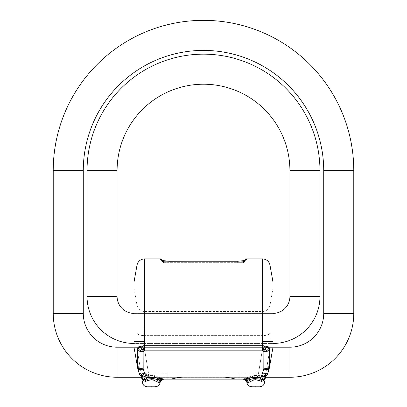 <?xml version="1.0" encoding="UTF-8"?>
<svg xmlns="http://www.w3.org/2000/svg" width="407" height="407" viewBox="0 0 407 407"><rect width="100%" height="100%" fill="white"/><g stroke="black" fill="none" stroke-linecap="round" stroke-linejoin="round"><path stroke-width="0.31" stroke-dasharray="2.04 1.53" d="M323.723 313.39L353.775 313.39A63.868 63.868 0 0 1 289.911 377.258A63.868 63.868 0 0 0 353.775 313.39L353.775 170.625A150.275 150.275 0 0 0 203.5 20.35A150.275 150.275 0 0 0 53.225 170.625L53.225 313.39A63.868 63.868 0 0 0 117.089 377.258A63.868 63.868 0 0 1 53.225 313.39L83.277 313.39L83.277 170.625A120.223 120.223 0 0 1 203.5 50.407A120.223 120.223 0 0 1 323.723 170.625L323.723 313.39A33.812 33.812 0 0 1 289.911 347.202L117.089 347.202A33.812 33.812 0 0 1 83.277 313.39M141.427 377.258L265.573 377.258L141.427 377.258L139.733 374.638L139.545 373.55L139.733 374.638L146.103 377.157L143.183 368.935L139.484 368.04L137.352 365.73L137.347 366.208L133.995 347.202L133.995 341.57L144.409 341.57L144.409 345.574L137.011 347.202L133.995 347.202L263.4 347.202M289.911 296.484L319.963 296.484A46.963 46.963 0 0 1 273.005 343.447L133.995 343.447L273.005 343.447L273.005 313.39A16.906 16.906 0 0 0 289.911 296.484A16.906 16.906 0 0 1 273.005 313.39L133.995 313.39L273.005 313.39L273.005 341.57L262.591 341.57L262.581 345.691L144.409 345.574M133.995 313.39A16.906 16.906 0 0 1 117.089 296.484A16.906 16.906 0 0 0 133.995 313.39L133.995 343.447L133.995 313.39M289.911 170.625A86.411 86.411 0 0 0 203.5 84.218A86.411 86.411 0 0 0 117.089 170.625A86.411 86.411 0 0 1 203.5 84.218A86.411 86.411 0 0 1 289.911 170.625L319.963 170.625A116.463 116.463 0 0 0 203.5 54.162A116.463 116.463 0 0 0 87.037 170.625L87.037 296.484L117.089 296.484M142.465 379.573L141.468 376.862L142.465 379.573L143.819 380.993L145.62 381.339L151.277 379.67L152.996 379.894L159.112 382.86L160.49 380.189L163.09 379.136L167.811 379.136L167.811 373.066L167.811 379.136L239.189 379.136L239.189 373.066L167.811 372.965L167.811 379.136L162.362 378.82L151.923 374.684L148.448 375.335L148.448 372.965L146.25 373.26L148.448 372.965L144.195 347.202C140.039 347.471 137.586 347.471 136.838 347.207L133.995 347.202L133.995 282.209M147.797 380.657L146.103 377.813L153.821 377.355L163.868 379.136L161.101 380.189L163.868 379.136L151.923 374.684L148.448 375.335L145.798 376.307L143.483 376.394L141.865 375.62L141.153 373.55L143.223 373.555L141.153 373.55L141.865 375.62L144.109 376.45L146.571 376.129L148.448 375.335L149.328 376.531L151.277 375.366L151.725 375.442L153.861 377.172L157.326 381.023L153.861 377.172L151.725 375.442L151.277 375.366L146.474 378.149L143.971 378.286L142.129 377.004L142.068 376.287L142.129 377.004L143.971 378.286L146.474 378.149L149.328 376.531L148.448 375.335L148.448 372.965L180.779 372.965L167.811 372.965L167.811 379.136L170.314 379.136L167.811 379.136M141.773 376.485L142.129 377.004L141.463 376.348L141.773 376.485L141.677 375.885L142.068 376.287L141.865 375.62L142.068 376.287L143.813 377.289L143.971 378.286L143.813 377.289L146.184 377.182L146.474 378.149L146.184 377.182L147.863 376.572L148.24 377.365L147.863 376.572L151.821 375.061L151.725 375.442L151.821 375.061L154.441 376.409L153.861 377.172L154.441 376.409L158.608 379.212L157.326 381.023L158.654 382.331L157.326 381.023L158.608 379.212L160.088 380.001L158.654 382.331L159.625 382.86L158.654 382.331L160.088 380.001L161.101 380.189L159.625 382.86L161.101 380.189L160.088 380.001L162.362 378.82L160.088 380.001L158.608 379.212L160.292 378.032L158.608 379.212L154.441 376.409L155.042 375.722L154.441 376.409L151.821 375.061L151.923 374.684L151.821 375.061L147.863 376.572L147.441 375.839L147.863 376.572L146.184 377.182L145.798 376.307L146.184 377.182L143.813 377.289L143.483 376.394L143.813 377.289L141.677 375.885L141.773 376.485M141.799 377.594L141.463 376.348L141.824 377.61L141.402 377.162L139.545 373.55L141.768 377.564M265.456 377.345L264.479 378.006L262.886 378.225L253.179 377.355L243.91 379.136L246.51 380.189L247.888 382.86L254.004 379.894L255.723 379.67L261.406 381.339L263.202 380.983L264.535 379.573L265.537 376.348L263.029 378.286L260.526 378.149L258.76 377.365L260.526 378.149L263.029 378.286L264.871 377.004L264.932 376.287L264.871 377.004L265.537 376.348L264.443 382.926M255.723 375.366L253.139 377.172L249.674 381.023L247.375 382.86L245.899 380.189L247.375 382.86L248.346 382.331L253.139 377.172L255.275 375.442L255.723 375.366L258.76 377.365L255.723 375.366M151.277 386.65C146.189 386.65 146.189 386.65 151.277 386.65C146.189 386.65 146.189 386.65 151.277 386.65C156.364 386.65 156.364 386.65 151.277 386.65C156.364 386.65 156.364 386.65 151.277 386.65C156.364 386.65 156.364 386.65 151.277 386.65C146.189 386.65 146.189 386.65 151.277 386.65M255.723 386.65C250.636 386.65 250.636 386.65 255.723 386.65C250.636 386.65 250.636 386.65 255.723 386.65C260.811 386.65 260.811 386.65 255.723 386.65C260.811 386.65 260.811 386.65 255.723 386.65C260.811 386.65 260.811 386.65 255.723 386.65C250.636 386.65 250.636 386.65 255.723 386.65M265.395 377.426L264.794 378.22L264.535 379.573M239.189 379.136L236.686 379.136L239.189 379.136L239.189 372.965L167.811 372.965L239.189 372.965L239.189 379.136L243.132 379.136L255.077 374.684L258.552 375.33L258.552 372.96L258.552 375.33L255.077 374.684L243.132 379.136L239.189 379.136L239.189 373.066L148.448 372.965L144.231 347.202L133.995 347.202L137.81 368.813L138.746 369.561L141.305 369.693L143.183 368.935L143.137 352.086L139.438 351.195L137.312 348.88L137.352 365.73M144.419 348.891L143.417 349.043L144.098 350.875L144.419 350.839L144.419 345.691L141.204 347.202L137.006 347.202L137.011 265.125M144.098 350.875L143.646 351.073L141.926 349.46L143.417 349.043L142.913 347.202L140.501 347.385L137.312 348.88L137.006 347.202M137.754 368.508L139.545 373.55L137.754 368.508M137.347 366.208L137.81 368.813M137.714 368.274L138.777 368.421L139.484 368.04M142.913 347.202L265.796 347.202L269.688 348.88L267.562 351.195L263.863 352.086L263.817 368.935L265.695 369.693L268.254 369.561L269.19 368.813L273.005 347.202L269.19 368.813M133.995 341.57L133.995 288.217L133.995 341.57M161.716 260.17L162.164 261.014L161.716 260.17L162.072 260.404L161.101 260.063L163.309 260.704L169.688 261.258L237.942 261.253L245.08 260.368M245.584 260.2L243.03 260.902L237.312 261.335L237.312 261.945L237.851 261.94L242.669 261.676L237.312 261.945L164.331 261.676L237.312 261.945L237.312 262.673L169.688 262.673L243.325 262.673L244.826 261.162L244.826 260.353M133.995 288.217L137.011 305.301C137.998 309.137 140.461 311.207 144.409 311.513L262.591 311.513C266.539 311.207 269.002 309.137 269.989 305.301L270.177 347.202C269.414 347.471 266.961 347.471 262.805 347.202L144.231 347.202L144.414 335.612L262.586 335.612C266.371 335.577 268.839 334.783 269.989 333.231L269.989 305.301L273.005 288.217M144.414 335.612C140.629 335.577 138.166 334.783 137.011 333.231L137.011 305.301L137.011 333.231C138.166 334.783 140.634 335.577 144.414 335.612L262.586 335.612C266.371 335.577 268.839 334.783 269.989 333.231L270.177 347.202L262.769 347.202L258.552 372.96L265.817 373.545L258.552 372.96L226.211 373.077L258.552 372.96L262.769 347.202L144.231 347.202L144.409 313.39M143.223 373.555L146.25 373.26L143.223 373.555L144.109 376.45L143.223 373.555M144.419 350.839L262.581 350.839L262.581 345.691L265.796 347.202L273.005 347.202L270.172 347.202L265.817 373.545L264.932 376.287L265.323 375.885L265.227 376.485L265.69 375.778L265.201 377.594M160.49 380.189L153.388 378.505L147.029 379.034L145.09 379.538L143.468 379.283L141.824 377.61L144.139 378.22L146.103 377.813L146.103 377.157L260.897 377.157L260.897 377.813L259.203 380.657M246.998 382.926L247.375 382.86L246.988 382.86C246.403 380.55 244.922 379.309 242.547 379.136L243.91 379.136L243.132 379.136L245.899 380.189L246.912 380.001L248.346 382.331L246.912 380.001L248.392 379.212L249.674 381.023L248.392 379.212L252.559 376.409L253.139 377.172L252.559 376.409L255.179 375.061L255.275 375.442L255.179 375.061L258.104 375.915L258.552 375.33L257.672 376.531L258.104 375.915L259.137 376.572L258.76 377.365L259.137 376.572L260.816 377.182L260.526 378.149L260.816 377.182L263.187 377.289L263.029 378.286L263.187 377.289L265.69 375.778L265.303 377.747L265.532 376.862L264.794 378.22L263.548 379.278L263.202 380.983M236.319 379.136L231.883 378.184L236.319 379.136M225.6 377.264L231.883 378.184M181.4 377.264L176.424 377.874L170.681 379.136M265.232 377.564L267.455 373.55L267.267 374.638L260.897 377.157L263.817 368.935L267.516 368.04L268.223 368.421L269.286 368.274M269.989 265.125L269.989 347.202L269.688 348.88L269.648 365.73L267.516 368.04M245.263 260.114L246.327 259.681L244.826 261.162L242.669 261.676L244.826 261.167L243.325 262.673L237.312 262.673L237.312 261.335L237.886 261.33L237.851 261.94L237.886 261.33L243.03 260.902L242.669 261.676L243.03 260.902L244.928 260.404L244.475 261.355L245.263 260.114L244.826 261.167L245.263 260.114L244.928 260.404M160.673 259.681L161.737 260.114L162.174 261.167L164.331 261.676L162.174 261.167L162.174 260.419L162.174 261.167L160.673 259.681M169.058 261.253L163.97 260.902L162.174 260.419M141.305 369.693L138.777 368.421L137.413 366.57L135.419 355.26M136.823 347.202L144.195 347.202C140.039 347.471 137.586 347.471 136.838 347.207L141.153 373.55L136.838 347.207M172.883 378.739L176.424 377.874M265.598 377.162L266 376.068L265.527 377.258M273.005 282.209L273.005 347.202L262.805 347.202C266.961 347.471 269.414 347.471 270.162 347.207L265.817 373.545L267.455 373.55L269.246 368.508L267.455 373.55L265.817 373.545L265.11 375.61L263.512 376.389L262.337 376.444L258.552 375.33L262.337 376.444L263.512 376.389L265.11 375.61L264.932 376.287L263.187 377.289L263.512 376.389L263.187 377.289L260.816 377.182L261.202 376.307L260.816 377.182L259.137 376.572L259.554 375.834L259.137 376.572L255.179 375.061L255.077 374.684L255.179 375.061L252.559 376.409L251.958 375.722L252.559 376.409L248.392 379.212L246.708 378.032L248.392 379.212L246.912 380.001L244.638 378.82L246.912 380.001L245.899 380.189M269.989 347.202L262.591 345.574M161.854 260.236L162.174 261.162L161.737 260.114M245.141 260.236L244.826 261.162L244.826 260.419M163.675 262.673L169.688 262.673L163.675 262.673L162.174 261.162L163.675 262.673M141.895 377.681L141 376.068L141.824 377.61M265.532 376.862L266 376.068L265.919 375.229L266 376.068L265.105 377.686M141.081 375.229L141 376.068L141.081 375.229L141.494 375.31L141.081 375.229L141.463 376.348L141.494 375.31L141.865 375.62L141.494 375.31L141.677 375.885L141.31 375.778L141.468 376.862L141.081 375.229M265.506 375.31L265.919 375.229L265.323 375.885L265.506 375.31M273.005 341.57L273.005 347.202L268.661 347.202M269.047 369.632L267.455 373.55M271.581 355.26L269.587 366.57L268.223 368.421L265.695 369.693M141.605 377.426L142.557 382.926M164.453 379.136L163.868 379.136L164.453 379.136C162.078 379.309 160.597 380.55 160.012 382.86L159.625 382.86L160.002 382.926M163.868 379.136L163.09 379.136M243.132 379.136L243.91 379.136M262.581 350.839L262.902 350.875L264.087 347.202L265.796 347.202M319.963 296.484L319.963 170.625M323.723 170.625L353.775 170.625A150.275 150.275 0 0 0 203.5 20.35A150.275 150.275 0 0 0 53.225 170.625L83.277 170.625M117.089 347.202L117.089 377.258M289.911 377.258L289.911 347.202M117.089 170.625L87.037 170.625M151.277 382.926L160.002 382.926L151.277 382.926M255.723 382.926L246.998 382.926L255.723 382.926M247.375 382.86L247.888 382.86M137.673 368.055L138.746 369.561M143.646 351.073L143.198 351.679L140.054 350.508L139.438 351.195M143.198 351.679L143.137 352.086M140.501 347.385L141.926 349.46L140.054 350.508L137.892 348.377M144.409 258.913L144.409 341.57M139.545 373.55L141.153 373.55L139.545 373.55M262.902 350.875L263.863 352.086M262.591 258.913L262.591 341.57M160.673 258.913L160.673 259.661M246.327 259.661L246.327 258.913M263.354 351.073L265.074 349.46L262.581 348.891M263.802 351.679L266.946 350.508L265.074 349.46L266.499 347.385M267.562 351.195L266.946 350.508L269.108 348.377M243.691 260.704L243.03 260.902L243.691 260.704M169.114 261.33L169.149 261.94L169.114 261.33L163.97 260.902L164.331 261.676L163.97 260.902L162.072 260.404L162.525 261.355L162.072 260.404M146.571 376.129L146.25 373.26L146.571 376.129M264.479 378.006L263.548 379.278L261.93 379.538L259.971 379.034L253.612 378.505L254.004 379.894M253.179 377.355L253.612 378.505L249.308 379.721L250.422 381.725M247.787 378.454L249.308 379.721L247.39 380.189L248.718 382.661M245.177 379.014L247.39 380.189L246.51 380.189M161.823 379.014L159.61 380.189L158.282 382.661M159.213 378.454L157.692 379.721L156.578 381.725M153.821 377.355L152.996 379.894M269.327 368.055L268.254 369.561M269.648 365.73L269.653 366.208M262.586 335.612L262.591 311.513L262.586 335.612M144.139 378.22L145.09 379.538L145.62 381.339M142.536 378.017L143.468 379.283L143.819 380.993M262.886 378.225L261.93 379.538L261.406 381.339M265.919 375.229L265.69 375.778L265.919 375.229M159.112 382.86L159.625 382.86M262.337 376.444L263.115 373.504L262.337 376.444M137.953 369.632L139.733 374.638M245.284 260.17L244.826 261.152L245.284 260.17L243.406 260.704M237.922 261.213L169.078 261.213M163.594 260.704L162.464 260.439M267.267 374.638L265.573 377.258M265.44 377.096L265.105 377.681"/><path stroke-width="0.61" d="M83.277 313.39L53.225 313.39A63.868 63.868 0 0 0 117.089 377.258L141.427 377.258L117.089 377.258A63.868 63.868 0 0 1 53.225 313.39L53.225 170.625A150.275 150.275 0 0 1 203.5 20.35A150.275 150.275 0 0 1 353.775 170.625L353.775 313.39A63.868 63.868 0 0 1 289.911 377.258L265.573 377.258L289.911 377.258L289.911 347.202A33.812 33.812 0 0 0 323.723 313.39L323.723 170.625A120.223 120.223 0 0 0 203.5 50.407A120.223 120.223 0 0 0 83.277 170.625L83.277 313.39A33.812 33.812 0 0 0 117.089 347.202L137.011 347.202L144.409 345.574L144.419 350.839L144.098 350.875L142.913 347.202L137.011 347.202L137.011 341.57L144.409 341.57L144.409 258.913L160.673 258.913L162.174 260.419M117.089 170.625A86.411 86.411 0 0 1 203.5 84.218A86.411 86.411 0 0 1 289.911 170.625L289.911 296.484L289.911 170.625A86.411 86.411 0 0 0 203.5 84.218A86.411 86.411 0 0 0 117.089 170.625L117.089 296.484L117.089 170.625L87.037 170.625A116.463 116.463 0 0 1 203.5 54.162A116.463 116.463 0 0 1 319.963 170.625L319.963 296.484A46.963 46.963 0 0 1 273.005 343.447L273.005 313.39A16.906 16.906 0 0 0 289.911 296.484L319.963 296.484M117.089 296.484A16.906 16.906 0 0 0 133.995 313.39A16.906 16.906 0 0 1 117.089 296.484L87.037 296.484L87.037 170.625M153.821 377.355L153.388 378.505L147.029 379.034L146.103 377.813L153.821 377.355L163.09 379.136L160.49 380.189L159.112 382.86L152.996 379.894L151.277 379.67L147.797 380.657L147.029 379.034L145.09 379.538L143.468 379.283L141.824 377.61L144.139 378.22L146.103 377.813L146.103 377.157L260.897 377.157L267.267 374.638L265.232 377.564M151.277 386.65C156.364 386.65 156.364 386.65 151.277 386.65C146.189 386.65 146.189 386.65 151.277 386.65M265.349 377.467L264.535 379.573L263.202 380.983L261.406 381.339L255.723 379.67L254.004 379.894L247.888 382.86L246.51 380.189L243.91 379.136L163.09 379.136M265.303 377.747L265.395 377.426M255.723 386.65C260.811 386.65 260.811 386.65 255.723 386.65C250.636 386.65 250.636 386.65 255.723 386.65M234.92 378.927L231.883 378.184L234.92 378.927M170.681 379.136L176.424 377.874L181.4 377.264M172.883 378.739L176.424 377.874M236.686 379.136L170.314 379.136L236.686 379.136M137.011 265.125L137.011 341.57L133.995 341.57L133.995 282.209L137.011 265.125C137.998 261.289 140.461 259.223 144.409 258.913M244.826 260.419L246.327 258.913L262.591 258.913C266.539 259.223 269.002 261.289 269.989 265.125L273.005 282.209L273.005 313.39A16.906 16.906 0 0 0 289.911 296.484M245.08 260.368L245.584 260.2M246.327 258.913L246.327 259.681L244.928 260.404L246.327 259.681L243.691 260.704L237.942 261.253L169.058 261.253L163.309 260.704L161.737 260.114M135.419 355.26L133.995 347.202L133.995 341.57L133.995 347.202L137.714 368.274L138.746 369.561L137.81 368.813L137.413 366.57L138.777 368.421L141.305 369.693L138.746 369.561M239.189 379.136L243.132 379.136L245.899 380.189M163.868 379.136L167.811 379.136M137.006 347.202L137.312 348.88L144.419 345.691L262.581 345.691L265.796 347.202L273.005 347.202L271.581 355.26M142.913 347.202L262.581 347.202L262.591 341.57L273.005 341.57L273.005 347.202L289.911 347.202M246.327 259.661L245.141 260.236M137.347 366.208L137.312 348.88L139.438 351.195L143.137 352.086L143.198 351.679L140.054 350.508L137.892 348.377M137.352 365.73L139.484 368.04L143.183 368.935L141.305 369.693M137.714 368.274L137.81 368.813M262.591 345.574L269.994 347.202L269.989 265.125M273.005 341.57L273.005 347.202L269.19 368.813L268.254 369.561L265.695 369.693L263.817 368.935L267.516 368.04L269.648 365.73L269.688 348.88L265.796 347.202L268.661 347.202M243.91 379.136L253.179 377.355L260.897 377.813L263.817 368.935L263.863 352.086L263.354 351.073L262.581 350.839L262.581 347.202L265.796 347.202M225.6 377.264L231.883 378.184M137.953 369.632L139.733 374.638L146.103 377.157L143.183 368.935L143.137 352.086M263.863 352.086L267.562 351.195L269.688 348.88L269.994 347.202M259.203 380.657L260.897 377.813L262.886 378.225L265.105 377.681M265.598 377.162L267.455 373.55M269.19 368.813L269.587 366.57L268.223 368.421L265.695 369.693M141.768 377.564L139.733 374.638M141.799 377.594L142.465 379.573L141.605 377.426M264.535 379.573L265.105 377.686M142.465 379.573L143.819 380.993L145.62 381.339L147.797 380.657M263.4 347.202L264.087 347.202L263.583 349.043L262.581 348.891M133.995 343.447A46.963 46.963 0 0 1 87.037 296.484A46.963 46.963 0 0 0 133.995 343.447L133.995 343.447M83.277 170.625L53.225 170.625A150.275 150.275 0 0 1 203.5 20.35A150.275 150.275 0 0 1 353.775 170.625L323.723 170.625M323.723 313.39L353.775 313.39A63.868 63.868 0 0 1 289.911 377.258M117.089 377.258L117.089 347.202M289.911 170.625L319.963 170.625M151.277 382.926L160.002 382.926L151.277 382.926M159.625 382.86L159.112 382.86M255.723 382.926L246.998 382.926L255.723 382.926M262.591 341.57L262.591 258.913M160.673 259.661L160.673 258.913M144.409 345.574L144.409 341.57M144.409 313.39L144.414 335.612M163.309 260.704L163.97 260.902L163.309 260.704M243.691 260.704L243.03 260.902L243.691 260.704M144.419 348.891L141.926 349.46L140.501 347.385M144.098 350.875L143.646 351.073L141.926 349.46L139.438 351.195M143.646 351.073L143.198 351.679M137.673 368.055L138.777 368.421L139.484 368.04M262.581 350.839L144.419 350.839M267.562 351.195L266.946 350.508L269.108 348.377M263.802 351.679L266.946 350.508L265.074 349.46L266.499 347.385M263.354 351.073L265.074 349.46L263.583 349.043L262.902 350.875M269.648 365.73L269.653 366.208M267.516 368.04L269.159 368.366L268.254 369.561M159.213 378.454L157.692 379.721L153.388 378.505L152.996 379.894M161.823 379.014L159.61 380.189L157.692 379.721L156.578 381.725M160.49 380.189L159.61 380.189L158.282 382.661M245.177 379.014L247.39 380.189L246.51 380.189M247.787 378.454L249.308 379.721L247.39 380.189L248.718 382.661M253.179 377.355L253.612 378.505L249.308 379.721L250.422 381.725M262.886 378.225L261.93 379.538L259.971 379.034L253.612 378.505L254.004 379.894M141.651 377.467L141.697 377.747M264.479 378.006L263.548 379.278L261.93 379.538L261.406 381.339M265.201 377.594L263.548 379.278L263.202 380.983M142.536 378.017L143.468 379.283L143.819 380.993M144.139 378.22L145.09 379.538L145.62 381.339M247.888 382.86L247.375 382.86M142.557 382.926C143.137 385.236 144.617 386.477 146.993 386.65C144.617 386.477 143.137 385.236 142.557 382.926L141.499 376.933M160.002 382.926C159.417 385.236 157.941 386.477 155.566 386.65C157.941 386.477 159.417 385.236 160.002 382.926L160.012 382.86C160.597 380.55 162.078 379.309 164.453 379.136M246.998 382.926C247.583 385.236 249.059 386.477 251.434 386.65C249.059 386.477 247.583 385.236 246.998 382.926L246.988 382.86C246.403 380.55 244.922 379.309 242.547 379.136M264.443 382.926C263.863 385.236 262.383 386.477 260.007 386.65C262.383 386.477 263.863 385.236 264.443 382.926L265.501 376.933M237.922 261.213L243.406 260.704L237.922 261.213M243.559 260.673L245.238 260.195M169.078 261.213L163.594 260.704L169.633 261.218M161.803 260.241L163.594 260.704M169.688 261.218L237.312 261.218M269.047 369.632L267.267 374.638"/></g></svg>
